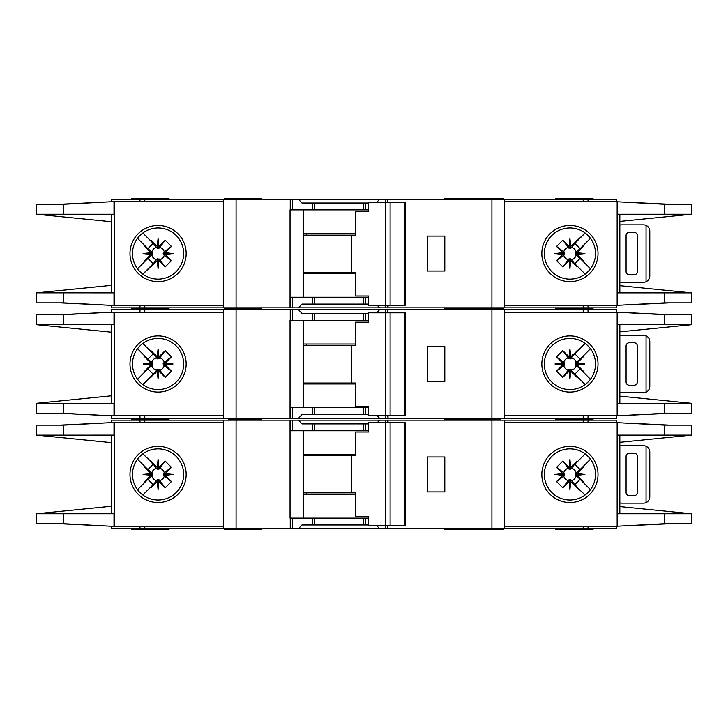 <?xml version="1.0" encoding="UTF-8"?>
<svg xmlns="http://www.w3.org/2000/svg" width="728" height="728" viewBox="0 0 728 728"><rect width="100%" height="100%" fill="white"/><g stroke="black" fill="none" stroke-linecap="round" stroke-linejoin="round"><path stroke-width="1.09" d="M361.188 414.541L355.573 414.541M322.504 414.541L316.889 414.541M316.889 313.459L322.504 313.459M355.573 313.459L361.188 313.459M158.076 369.314L157.139 369.324L157.139 371.262L158.076 371.162L158.076 369.314L159.823 370.17A6.415 6.415 0 0 0 164.255 365.747L163.409 364.937L165.338 364.937L165.256 363.136L171.435 356.884L164.255 362.253A6.415 6.415 0 0 0 159.823 357.83L159.023 358.676L159.023 356.738L157.221 356.829L150.96 350.65L156.338 357.83A6.415 6.415 0 0 0 151.906 362.253L152.753 363.063L150.823 363.063L150.905 364.865L144.726 371.116L151.906 365.747A6.415 6.415 0 0 0 156.338 370.17L157.139 369.324M151.906 365.747L152.753 364.937L152.753 363.063M156.338 357.83L157.612 358.922L159.023 358.676M570.861 369.324L568.977 369.324L568.977 371.262L570.779 371.171L577.04 377.35L570.861 369.324L570.861 371.262M568.977 371.262L562.799 377.35L556.565 371.116L563.745 365.747A6.415 6.415 0 0 0 568.177 370.17L568.977 369.324M563.745 365.747L564.591 364.937L564.591 363.063L562.662 363.063L562.744 364.865L556.565 371.116M562.662 363.063L556.565 356.884L562.799 350.65L568.177 357.83A6.415 6.415 0 0 0 563.745 362.253L564.591 363.063M568.177 357.83L570.388 358.922L570.861 356.738L569.924 356.838L569.924 358.686M575.238 364L575.247 364.937L577.177 364.937L577.086 364L575.238 364L575.247 363.063L577.177 363.063L583.274 356.884L576.094 362.253A6.415 6.415 0 0 0 571.662 357.83L570.861 358.676M577.095 363.136L584.884 364L577.086 364L577.177 363.063M569.059 356.829L569.924 349.04L569.924 356.838L568.977 356.738L568.977 358.676M164.255 362.253L163.154 363.536L163.409 364.937M163.4 364L173.046 364L165.256 364.865M163.409 363.063L165.338 363.063M158.076 358.686L158.076 349.04L158.941 356.829M157.139 358.676L157.139 356.738M444.499 418.291L444.499 419.228L472.326 419.228L472.326 418.291M261.661 418.291L261.661 419.228L254.172 419.228L254.172 418.291M500.345 418.291L500.345 419.228L478.332 419.228L500.345 419.228L500.345 420.156M168.996 418.291L168.996 419.228L131.559 419.228L168.996 419.228L168.996 420.156M503.776 309.709L503.776 308.772L444.499 308.772L472.326 308.772L472.326 307.844M444.499 309.709L444.499 307.844M466.339 309.709L466.339 307.844M261.661 309.709L261.661 308.772L224.224 308.772L224.224 309.709M555.564 309.709L555.564 308.772L593.011 308.772L555.564 308.772L555.564 307.844M132.496 364A25.58 25.58 0 0 0 158.076 389.58A25.58 25.58 0 0 0 183.665 364A25.58 25.58 0 0 0 158.076 338.42A25.58 25.58 0 0 0 132.496 364M158.076 392.092A28.092 28.092 0 0 1 129.984 364A28.092 28.092 0 0 1 158.076 335.908A28.092 28.092 0 0 1 186.168 364A28.092 28.092 0 0 1 158.076 392.092M569.924 338.42A25.58 25.58 0 0 1 585.048 343.37A25.58 25.58 0 0 0 544.335 364A25.58 25.58 0 0 0 585.048 384.63A25.58 25.58 0 0 0 585.048 343.37L587.287 345.218M569.924 392.092A28.092 28.092 0 0 1 541.832 364A28.092 28.092 0 0 1 569.924 335.908A28.092 28.092 0 0 1 598.016 364A28.092 28.092 0 0 1 569.924 392.092M588.015 382.082L585.048 384.63M691.391 403.294L691.6 413.295L664.537 413.295L617.135 415.788L617.135 403.312L691.391 403.312L619.837 396.132M664.537 314.705L691.6 314.705L691.6 324.688L617.135 324.688L617.135 312.212L664.537 314.705L664.537 324.688M619.837 331.868L691.391 324.706M589.716 347.793L586.905 344.872M588.169 381.927L589.898 379.989M586.905 383.128A25.58 25.58 0 0 1 569.924 389.58M504.404 415.788L616.716 415.788L616.716 418.291L504.404 418.291L504.404 309.709L616.716 309.709L616.716 312.212L504.404 312.212M617.135 415.788L617.135 312.212M619.837 403.312L619.837 324.688M111.284 312.212L111.284 309.709L292.547 309.709L292.547 320.32L290.053 320.32L290.053 418.291L111.284 418.291L111.284 415.788M368.486 320.32L312.53 320.32L312.53 313.459L301.965 313.459L298.516 309.709L292.547 309.709M298.516 309.709L379.57 309.709L376.695 312.831M385.54 312.831L385.54 309.709L379.57 309.709M385.54 309.709L491.919 309.709L491.919 418.291L388.024 418.291L388.024 415.788M504.404 309.709L491.919 309.709M504.404 418.291L491.919 418.291M387.715 415.788L388.024 418.291M387.715 418.291L385.54 418.291L385.54 415.788M377.268 415.788L379.57 418.291L385.54 418.291M379.57 418.291L298.516 418.291L301.965 414.541L312.53 414.541L312.53 407.68L290.372 407.68L290.053 418.291M292.547 407.68L292.547 418.291L298.516 418.291M292.547 418.291L290.372 418.291M669.678 413.295L633.378 415.051M644.626 414.414L667.822 413.295M633.378 312.949L669.678 314.705M644.626 313.586L667.822 314.705M593.011 309.709L593.011 307.844M168.996 307.844L168.996 308.772L131.559 308.772L131.559 309.709M223.596 415.788L110.929 415.788L63.627 413.295L36.4 413.295L36.4 403.312L111.284 395.823M114.005 312.212L114.005 324.688L63.627 324.688L63.627 314.705L110.929 312.212L223.596 312.212M111.284 324.688L111.284 403.312M63.627 314.705L36.4 314.705L36.4 324.688L111.284 332.177M36.627 403.312L114.005 403.312L114.005 415.788M63.627 324.688L36.627 324.688M150.823 363.063L144.726 356.884L145.063 356.283L147.911 359.122L137.537 348.748M147.911 359.122L153.208 353.826L150.359 350.987L153.208 353.826M142.834 343.452L150.359 350.987L150.96 350.65M157.139 371.262L142.834 384.548L153.208 374.174L147.911 368.878L137.537 379.252L145.063 371.717L144.726 371.116M157.221 356.829L158.076 349.04M159.023 356.738L165.201 350.65L171.435 356.884M165.256 363.136L173.046 364M165.338 364.937L171.435 371.116L165.201 377.35L159.823 370.17M158.941 371.171L158.076 378.96L158.076 371.162L158.941 371.171L165.201 377.35M158.076 378.96L157.221 371.171M150.359 377.013L153.208 374.174M147.911 368.878L145.063 371.717M150.905 364.865L143.116 364L150.905 363.136M110.929 312.212L59.814 314.705M61.37 314.705L99.308 312.822M59.814 413.295L110.929 415.788M61.37 413.295L99.308 415.178M223.596 418.291L223.596 309.709M312.53 320.32L292.547 320.32M312.53 313.459L368.486 313.459M444.808 381.472L444.808 346.528L427.336 346.528L427.336 381.472L444.808 381.472M131.559 418.291L131.559 420.156M555.564 418.291L555.564 419.228L593.011 419.228L593.011 418.291M368.486 407.68L312.53 407.68M368.486 414.541L312.53 414.541M303.349 320.32L303.349 407.68M444.499 420.156L444.499 419.228L478.332 419.228L478.332 418.291M230.467 418.291L230.467 419.228L261.661 419.228L261.661 420.156M228.592 418.291L228.592 419.228L254.172 419.228L254.172 420.156M151.906 362.253L144.726 356.884M156.338 370.17L150.96 377.35M165.201 350.65L159.823 357.83M171.435 371.116L164.255 365.747M159.023 371.262L159.023 369.324M150.823 364.937L152.753 364.937M143.116 364L152.762 364M577.177 364.937L583.274 371.116L582.937 371.717L580.089 368.878L590.463 379.252M580.089 368.878L574.792 374.174L577.641 377.013L574.792 374.174M585.166 384.548L577.641 377.013L577.04 377.35M570.861 356.738L585.166 343.461L574.792 353.826L580.089 359.122L590.463 348.748L582.937 356.283L583.274 356.884M570.779 371.171L569.924 378.96L569.059 371.171M562.744 364.865L554.954 364L562.744 363.136M568.977 356.738L562.799 350.65M569.924 349.04L570.779 356.829M577.641 350.987L574.792 353.826M580.089 359.122L582.937 356.283M584.884 364L577.095 364.865M634.188 342.788L629.201 342.788A3.121 3.121 0 0 0 626.08 345.9L626.08 382.1A3.121 3.121 0 0 0 629.201 385.212L634.188 385.212A3.121 3.121 0 0 0 637.309 382.1L637.309 345.9A3.121 3.121 0 0 0 634.188 342.788M646.045 392.183L646.045 335.817C648.42 336.991 649.667 338.893 649.795 341.532L649.795 386.468C649.667 389.107 648.42 391.009 646.045 392.183A6.243 6.243 0 0 1 643.552 392.701L621.712 392.701A6.243 6.243 0 0 1 619.837 392.419M619.837 335.581A6.243 6.243 0 0 1 621.712 335.299L643.552 335.299A6.243 6.243 0 0 1 646.045 335.817M556.565 356.884L563.745 362.253M564.6 364L554.954 364M564.591 364.937L562.662 364.937M571.662 357.83L577.04 350.65M562.799 377.35L568.177 370.17M576.094 362.253L575.247 363.063M569.924 369.314L569.924 378.96M571.662 370.17A6.415 6.415 0 0 0 576.094 365.747L575.247 364.937M576.094 365.747L583.274 371.116M390.108 415.788L368.486 415.788L368.486 406.433L355.564 406.433L355.564 383.028L351.478 383.028L351.478 345.591L355.564 345.591L355.564 322.195L368.486 322.195L368.486 312.831L404.686 312.831L404.686 415.788L390.108 415.788L390.108 312.831M404.686 415.788L405.15 415.788L405.15 312.831L404.686 312.831M385.722 415.788L385.722 312.831M368.486 322.195L367.713 322.195M303.349 383.028L351.478 383.028M351.478 345.591L303.349 345.591M355.564 383.965L303.349 383.965M303.349 344.035L355.564 344.035M361.188 304.095L355.573 304.095M322.504 304.095L316.889 304.095M316.889 203.012L322.504 203.012M355.573 203.012L361.188 203.012M158.076 258.868L157.139 258.877L157.139 260.815L158.076 260.715L158.076 258.868L159.823 259.723A6.415 6.415 0 0 0 164.255 255.301L163.409 254.491L165.338 254.491L165.256 252.689L171.435 246.437L164.255 251.806A6.415 6.415 0 0 0 159.823 247.384L159.023 248.221L159.023 246.291L157.221 246.383L150.96 240.204L156.338 247.384A6.415 6.415 0 0 0 151.906 251.806L152.753 252.616L150.823 252.616L150.905 254.409L144.726 260.669L151.906 255.301A6.415 6.415 0 0 0 156.338 259.723L157.139 258.877M151.906 255.301L152.753 254.491L152.753 252.616M156.338 247.384L157.612 248.476L159.023 248.221M570.861 258.877L568.977 258.877L568.977 260.815L570.779 260.724L577.04 266.903L570.861 258.877L570.861 260.815M568.977 260.815L562.799 266.903L556.565 260.669L563.745 255.301A6.415 6.415 0 0 0 568.177 259.723L568.977 258.877M563.745 255.301L564.591 254.491L564.591 252.616L562.662 252.616L562.744 254.409L556.565 260.669M562.662 252.616L556.565 246.437L562.799 240.204L568.177 247.384A6.415 6.415 0 0 0 563.745 251.806L564.591 252.616M568.177 247.384L570.388 248.476L570.861 246.291L569.924 246.383L569.924 248.239M575.238 253.553L575.247 254.491L577.177 254.491L577.086 253.553L575.238 253.553L575.247 252.616L577.177 252.616L583.274 246.437L576.094 251.806A6.415 6.415 0 0 0 571.662 247.384L570.861 248.221M577.095 252.689L584.884 253.553L577.086 253.553L577.177 252.616M569.059 246.383L569.924 238.593L569.924 246.383L568.977 246.291L568.977 248.221M164.255 251.806L163.154 253.089L163.409 254.491M163.4 253.553L173.046 253.553L165.256 254.409M163.409 252.616L165.338 252.616M158.076 248.239L158.076 238.593L158.941 246.383M157.139 248.221L157.139 246.291M261.661 307.844L261.661 308.772L254.172 308.772L254.172 307.844M500.345 307.844L500.345 308.772M503.776 199.263L503.776 198.325L444.499 198.325L444.499 199.263M466.339 199.263L466.339 198.325M261.661 199.263L261.661 198.325L224.224 198.325L224.224 199.263M555.564 199.263L555.564 198.325L593.011 198.325L593.011 199.263M132.496 253.553A25.58 25.58 0 0 0 158.076 279.133A25.58 25.58 0 0 0 183.665 253.553A25.58 25.58 0 0 0 158.076 227.964A25.58 25.58 0 0 0 132.496 253.553M158.076 281.645A28.092 28.092 0 0 1 129.984 253.553A28.092 28.092 0 0 1 158.076 225.462A28.092 28.092 0 0 1 186.168 253.553A28.092 28.092 0 0 1 158.076 281.645M569.924 227.964A25.58 25.58 0 0 1 585.048 232.924A25.58 25.58 0 0 0 544.335 253.553A25.58 25.58 0 0 0 585.048 274.183A25.58 25.58 0 0 0 585.048 232.924L587.287 234.771M569.924 281.645A28.092 28.092 0 0 1 541.832 253.553A28.092 28.092 0 0 1 569.924 225.462A28.092 28.092 0 0 1 598.016 253.553A28.092 28.092 0 0 1 569.924 281.645M588.015 271.635L585.048 274.183M691.391 292.847L691.6 302.848L664.537 302.848L617.135 305.341L617.135 292.865L691.391 292.865L619.837 285.685M664.537 204.259L691.6 204.259L691.6 214.241L617.135 214.241L617.135 201.756L664.537 204.259L664.537 214.241M619.837 221.412L691.391 214.26M589.716 237.346L586.905 234.425M588.169 271.48L589.898 269.542M586.905 272.681A25.58 25.58 0 0 1 569.924 279.133M504.404 305.341L616.716 305.341L616.716 307.844L504.404 307.844L504.404 199.263L616.716 199.263L616.716 201.756L504.404 201.756M617.135 305.341L617.135 201.756M619.837 292.865L619.837 214.241M111.284 201.756L111.284 199.263L292.547 199.263L292.547 209.873L290.053 209.873L290.053 307.844L111.284 307.844L111.284 305.341M368.486 209.873L312.53 209.873L312.53 203.012L301.965 203.012L298.516 199.263L292.547 199.263M298.516 199.263L379.57 199.263L376.695 202.384M385.54 202.384L385.54 199.263L379.57 199.263M385.54 199.263L491.919 199.263L491.919 307.844L388.024 307.844L388.024 305.341M504.404 199.263L491.919 199.263M504.404 307.844L491.919 307.844M387.715 305.341L388.024 307.844M387.715 307.844L385.54 307.844L385.54 305.341M377.268 305.341L379.57 307.844L385.54 307.844M379.57 307.844L298.516 307.844L301.965 304.095L312.53 304.095L312.53 297.233L290.372 297.233L290.053 307.844M292.547 297.233L292.547 307.844L298.516 307.844M292.547 307.844L290.372 307.844M669.678 302.848L633.378 304.604M644.626 303.967L667.822 302.848M633.378 202.502L669.678 204.259M644.626 203.139L667.822 204.259M168.996 199.263L168.996 198.325L131.559 198.325L131.559 199.263M223.596 305.341L110.929 305.341L63.627 302.848L36.4 302.848L36.4 292.865L111.284 285.376M114.005 201.756L114.005 214.241L63.627 214.241L63.627 204.259L110.929 201.756L223.596 201.756M111.284 214.241L111.284 292.865M63.627 204.259L36.4 204.259L36.4 214.241L111.284 221.731M114.005 305.341L114.005 292.865L36.627 292.838M63.627 214.241L36.627 214.241M150.823 252.616L144.726 246.437L145.063 245.837L147.911 248.676L137.537 238.302M147.911 248.676L153.208 243.38L150.359 240.54L153.208 243.38M142.834 233.006L150.359 240.54L150.96 240.204M157.139 260.815L142.834 274.092L153.208 263.718L147.911 258.431L137.537 268.805L145.063 261.27L144.726 260.669M157.221 246.383L158.076 238.593M159.023 246.291L165.201 240.204L171.435 246.437M165.256 252.689L173.046 253.553M165.338 254.491L171.435 260.669L165.201 266.903L159.823 259.723M158.941 260.724L158.076 268.514L158.076 260.715L158.941 260.724L165.201 266.903M158.076 268.514L157.221 260.724M150.359 266.566L153.208 263.718M147.911 258.431L145.063 261.27M150.905 254.409L143.116 253.553L150.905 252.689M110.929 201.756L59.814 204.259M61.37 204.259L99.308 202.375M59.814 302.848L110.929 305.341M61.37 302.848L99.308 304.732M223.596 307.844L223.596 199.263M312.53 209.873L292.547 209.873M312.53 203.012L368.486 203.012M444.808 271.025L444.808 236.081L427.336 236.081L427.336 271.025L444.808 271.025M131.559 307.844L131.559 308.772L168.996 308.772L168.996 309.709M368.486 297.233L312.53 297.233M368.486 304.095L312.53 304.095M303.349 209.873L303.349 297.233M478.332 307.844L478.332 308.772M230.467 307.844L230.467 308.772M151.906 251.806L144.726 246.437M156.338 259.723L150.96 266.903M165.201 240.204L159.823 247.384M171.435 260.669L164.255 255.301M159.023 260.815L159.023 258.877M150.823 254.491L152.753 254.491M143.116 253.553L152.762 253.553M577.177 254.491L583.274 260.669L582.937 261.27L580.089 258.431L590.463 268.805M580.089 258.431L574.792 263.718L577.641 266.566L574.792 263.718M585.166 274.092L577.641 266.566L577.04 266.903M570.861 246.291L585.166 233.006L574.792 243.38L580.089 248.676L590.463 238.302L582.937 245.837L583.274 246.437M570.779 260.724L569.924 268.514L569.059 260.724M562.744 254.409L554.954 253.553L562.744 252.689M568.977 246.291L562.799 240.204M569.924 238.593L570.779 246.383M577.641 240.54L574.792 243.38M580.089 248.676L582.937 245.837M584.884 253.553L577.095 254.409M634.188 232.332L629.201 232.332A3.121 3.121 0 0 0 626.08 235.453L626.08 271.644A3.121 3.121 0 0 0 629.201 274.765L634.188 274.765A3.121 3.121 0 0 0 637.309 271.644L637.309 235.453A3.121 3.121 0 0 0 634.188 232.332M646.045 281.736L646.045 225.371C648.42 226.544 649.667 228.446 649.795 231.085L649.795 276.012C649.667 278.66 648.42 280.562 646.045 281.736A6.243 6.243 0 0 1 643.552 282.255L621.712 282.255A6.243 6.243 0 0 1 619.837 281.973M619.837 225.134A6.243 6.243 0 0 1 621.712 224.852L643.552 224.852A6.243 6.243 0 0 1 646.045 225.371M556.565 246.437L563.745 251.806M564.6 253.553L554.954 253.553M564.591 254.491L562.662 254.491M571.662 247.384L577.04 240.204M562.799 266.903L568.177 259.723M576.094 251.806L575.247 252.616M569.924 258.868L569.924 268.514M571.662 259.723A6.415 6.415 0 0 0 576.094 255.301L575.247 254.491M576.094 255.301L583.274 260.669M390.108 305.341L368.486 305.341L368.486 295.987L355.564 295.987L355.564 272.581L351.478 272.581L351.478 235.144L355.564 235.144L355.564 211.748L368.486 211.748L368.486 202.384L404.686 202.384L404.686 305.341L390.108 305.341L390.108 202.384M404.686 305.341L405.15 305.341L405.15 202.384L404.686 202.384M385.722 305.341L385.722 202.384M368.486 211.748L367.713 211.748M303.349 272.581L351.478 272.581M351.478 235.144L303.349 235.144M355.564 273.519L303.349 273.519M303.349 233.588L355.564 233.588M158.941 467.276L158.076 459.486L158.076 467.285L158.941 467.276L165.201 461.097L159.023 469.123L157.139 469.123L157.139 467.185L142.834 453.908M159.823 468.277A6.415 6.415 0 0 1 164.255 472.7L163.409 473.509L165.338 473.509L165.256 475.311L173.046 474.447L165.256 473.591M165.256 475.311L171.435 481.563L163.409 475.384L163.409 473.509M164.255 476.194A6.415 6.415 0 0 1 159.823 480.616L159.023 479.779L159.023 481.709L157.221 481.618L158.076 489.407L158.941 481.618M157.221 481.618L150.96 487.796L157.139 479.779L159.023 479.779M569.924 469.132L569.924 467.285L570.779 467.276L577.04 461.097L570.861 469.123L568.977 469.123L568.977 467.185L562.799 461.097L556.565 467.33L563.745 472.7L564.6 474.447L564.591 475.384L562.662 475.384L556.565 481.563L562.799 487.796L568.177 480.616A6.415 6.415 0 0 1 563.745 476.194L564.591 475.384M571.662 468.277A6.415 6.415 0 0 1 576.094 472.7L575.247 473.509L577.177 473.509L577.095 475.311L584.884 474.447L577.095 473.591M577.095 475.311L583.274 481.563L575.247 475.384L575.247 473.509M576.094 476.194A6.415 6.415 0 0 1 571.662 480.616L570.861 479.779L570.861 481.709L569.059 481.618L569.924 489.407L570.779 481.618M568.177 480.616L569.451 479.525L570.861 479.779M584.884 474.447L575.238 474.447M569.924 489.407L569.924 479.761M163.4 474.447L173.046 474.447M158.076 479.761L158.076 489.407M478.332 420.156L478.332 419.228L472.326 419.228L472.326 420.156M444.499 528.737L444.499 529.675L466.339 529.675L466.339 528.737M503.776 528.737L503.776 529.675L466.339 529.675M261.661 528.737L261.661 529.675L224.224 529.675L224.224 528.737M555.564 528.737L555.564 529.675L593.011 529.675L593.011 528.737M158.076 448.867A25.58 25.58 0 0 1 183.665 474.447A25.58 25.58 0 0 1 158.076 500.036A25.58 25.58 0 0 1 132.496 474.447A25.58 25.58 0 0 1 158.076 448.867M158.076 502.538A28.092 28.092 0 0 0 186.168 474.447A28.092 28.092 0 0 0 158.076 446.355A28.092 28.092 0 0 0 129.984 474.447A28.092 28.092 0 0 0 158.076 502.538M586.905 455.319A25.58 25.58 0 0 0 569.924 448.867A25.58 25.58 0 0 1 585.048 495.076A25.58 25.58 0 0 1 569.924 500.036A25.58 25.58 0 0 0 585.048 495.076L587.287 493.229M569.924 502.538A28.092 28.092 0 0 0 598.016 474.447A28.092 28.092 0 0 0 569.924 446.355A28.092 28.092 0 0 0 541.832 474.447A28.092 28.092 0 0 0 569.924 502.538M588.015 456.365L589.898 458.458M588.169 456.52L585.048 453.817M589.716 490.654L586.905 493.575M691.391 435.153L691.6 425.152L664.537 425.152L617.135 422.659L617.135 435.135L691.391 435.135L619.837 442.315M664.537 523.741L691.6 523.741L691.6 513.759L617.135 513.759L617.135 526.244L664.537 523.741L664.537 513.759M619.837 506.588L691.391 513.74M569.924 500.036A25.58 25.58 0 0 1 544.335 474.447A25.58 25.58 0 0 1 569.924 448.867M504.404 422.659L616.716 422.659L616.716 420.156L504.404 420.156L504.404 528.737L616.716 528.737L616.716 526.244L504.404 526.244M617.135 422.659L617.135 526.244M619.837 435.135L619.837 513.759M504.404 528.737L491.919 528.737L491.919 420.156L388.024 420.156L388.024 422.659M385.54 525.616L385.54 528.737L491.919 528.737M385.54 528.737L379.57 528.737L376.695 525.616M368.486 518.127L312.53 518.127L312.53 524.988L301.965 524.988L298.516 528.737L379.57 528.737M298.516 528.737L292.547 528.737L292.547 518.127L290.053 518.127L290.053 420.156L111.284 420.156L111.284 422.659M236.081 420.156L236.081 528.737L292.547 528.737M236.081 528.737L144.79 528.737L144.79 526.244M111.284 526.244L111.284 528.737L144.79 528.737M504.404 420.156L491.919 420.156M368.486 430.767L292.547 430.767L292.547 420.156L290.053 420.156M292.547 420.156L298.516 420.156L301.965 423.905L312.53 423.905L312.53 430.767M377.268 422.659L379.57 420.156L298.516 420.156M379.57 420.156L385.54 420.156L385.54 422.659M387.715 422.659L387.715 420.156L385.54 420.156M644.626 424.033L667.822 425.152M669.678 425.152L633.378 423.396M633.378 525.498L669.678 523.741M644.626 524.861L667.822 523.741M168.996 528.737L168.996 529.675L131.559 529.675L131.559 528.737M114.005 526.244L114.005 513.759L63.627 513.759L63.627 523.741L110.929 526.244L223.596 526.244M223.596 422.659L110.929 422.659L63.627 425.152L36.4 425.152L36.4 435.135L111.284 442.624M111.284 513.759L111.284 435.135M63.627 523.741L36.4 523.741L36.4 513.759L111.284 506.269M36.627 513.74L63.627 513.759M114.005 422.659L114.005 435.135L36.627 435.162M150.823 475.384L150.905 473.591L143.116 474.447L152.762 474.447L152.753 475.384L150.823 475.384L144.726 481.563L145.063 482.164L147.911 479.324L137.537 489.698M153.208 484.62L150.359 487.46L153.208 484.62L147.911 479.324M142.834 494.995L150.359 487.46L150.96 487.796M157.139 467.185L158.076 467.285L158.076 469.132M158.076 459.486L157.221 467.276M165.338 473.509L171.435 467.33L165.201 461.097M159.023 481.709L165.201 487.796L171.435 481.563M150.359 461.434L153.208 464.282L150.359 461.434M153.208 464.282L147.911 469.569L145.063 466.73L144.726 467.33L151.906 472.7A6.415 6.415 0 0 1 156.338 468.277L150.96 461.097M137.537 459.195L147.911 469.569M143.116 474.447L150.905 475.311M150.905 473.591L144.726 467.33M61.37 523.741L99.308 525.625M59.814 523.741L110.929 526.244M59.814 425.152L110.929 422.659M61.37 425.152L99.308 423.268M223.596 420.156L223.596 528.737M312.53 518.127L292.547 518.127M355.573 524.988L361.188 524.988M316.889 524.988L322.504 524.988M312.53 524.988L368.486 524.988M444.808 456.975L444.808 491.919L427.336 491.919L427.336 456.975L444.808 456.975M555.564 420.156L555.564 419.228L593.011 419.228L593.011 420.156M368.486 423.905L312.53 423.905M322.504 423.905L316.889 423.905M361.188 423.905L355.573 423.905M292.547 430.767L290.372 430.767L290.372 420.156M303.349 518.127L303.349 430.767M230.467 420.156L230.467 419.228L228.592 419.228L228.592 420.156M156.338 480.616A6.415 6.415 0 0 1 151.906 476.194L144.726 481.563M157.139 479.779L157.139 481.709M165.201 487.796L159.823 480.616M163.409 475.384L165.338 475.384M171.435 467.33L164.255 472.7M159.023 467.185L159.023 469.123M156.338 468.277L157.139 469.123M150.823 473.509L152.753 473.509L152.762 474.447M151.906 472.7L152.753 473.509M151.906 476.194L152.753 475.384M577.177 473.509L583.274 467.33L582.937 466.73L580.089 469.569L590.463 459.195M574.792 464.282L577.641 461.434L574.792 464.282L580.089 469.569M585.166 453.908L577.641 461.434L577.04 461.097M570.861 481.709L585.166 494.995M569.059 481.618L562.799 487.796M562.662 475.384L562.744 473.591L554.954 474.447L562.744 475.311M562.744 473.591L556.565 467.33M568.977 467.185L569.924 467.285L569.924 459.486L569.059 467.276M570.779 467.276L569.924 459.486M577.641 487.46L574.792 484.62L577.641 487.46M574.792 484.62L580.089 479.324L582.937 482.164L583.274 481.563M590.463 489.698L580.089 479.324M634.188 495.668L629.201 495.668A3.121 3.121 0 0 1 626.08 492.547L626.08 456.356A3.121 3.121 0 0 1 629.201 453.235L634.188 453.235A3.121 3.121 0 0 1 637.309 456.356L637.309 492.547A3.121 3.121 0 0 1 634.188 495.668M619.837 502.866A6.243 6.243 0 0 0 621.712 503.148L643.552 503.148A6.243 6.243 0 0 0 646.045 502.629C648.42 501.455 649.667 499.554 649.795 496.915L649.795 451.988C649.667 449.34 648.42 447.438 646.045 446.264L646.045 502.629M646.045 446.264A6.243 6.243 0 0 0 643.552 445.745L621.712 445.745A6.243 6.243 0 0 0 619.837 446.027M556.565 481.563L563.745 476.194M568.977 481.709L568.977 479.779M564.6 474.447L554.954 474.447M564.591 473.509L562.662 473.509M571.662 480.616L577.04 487.796M562.799 461.097L568.977 469.123M563.745 472.7A6.415 6.415 0 0 1 568.177 468.277M577.177 475.384L575.247 475.384M570.861 469.123L570.861 467.185M576.094 472.7L583.274 467.33M390.108 422.659L368.486 422.659L368.486 432.013L355.564 432.013L355.564 455.419L351.478 455.419L351.478 492.856L355.564 492.856L355.564 516.252L368.486 516.252L368.486 525.616L404.686 525.616L404.686 422.659L390.108 422.659L390.108 525.616M404.686 422.659L405.15 422.659L405.15 525.616L404.686 525.616M385.722 422.659L385.722 525.616M368.486 516.252L367.713 516.252M303.349 455.419L351.478 455.419M351.478 492.856L303.349 492.856M355.564 454.481L303.349 454.481M303.349 494.412L355.564 494.412M664.537 403.312L664.537 413.295M588.024 312.212L588.024 309.709M583.21 312.212L583.21 309.709M583.21 415.788L583.21 418.291M588.024 415.788L588.024 418.291M114.396 312.212L114.396 415.788M63.627 413.295L63.627 403.312M139.976 309.709L139.976 312.212M144.79 309.709L144.79 312.212M236.081 418.291L236.081 309.709M290.245 309.709L290.245 320.32M365.547 320.32L365.547 313.459M387.833 312.831L387.833 309.709M144.79 415.788L144.79 418.291M139.976 415.788L139.976 418.291M365.547 414.541L365.547 407.68M236.7 418.291L236.7 420.156M306.415 383.028L306.415 383.965M306.415 344.035L306.415 345.591M363.254 320.32L363.254 313.459M314.824 320.32L314.824 313.459M363.254 414.541L363.254 407.68M314.824 414.541L314.824 407.68M664.537 292.865L664.537 302.848M588.024 201.756L588.024 199.263M583.21 201.756L583.21 199.263M583.21 305.341L583.21 307.844M588.024 305.341L588.024 307.844M114.396 201.756L114.396 305.341M63.627 302.848L63.627 292.865M139.976 199.263L139.976 201.756M144.79 199.263L144.79 201.756M236.081 307.844L236.081 199.263M290.245 199.263L290.245 209.873M365.547 209.873L365.547 203.012M387.833 202.384L387.833 199.263M144.79 305.341L144.79 307.844M139.976 305.341L139.976 307.844M365.547 304.095L365.547 297.233M236.7 307.844L236.7 308.772M306.415 272.581L306.415 273.519M306.415 233.588L306.415 235.144M363.254 209.873L363.254 203.012M314.824 209.873L314.824 203.012M363.254 304.095L363.254 297.233M314.824 304.095L314.824 297.233M664.537 435.135L664.537 425.152M588.024 526.244L588.024 528.737M583.21 526.244L583.21 528.737M583.21 422.659L583.21 420.156M588.024 422.659L588.024 420.156M114.396 526.244L114.396 422.659M63.627 425.152L63.627 435.135M139.976 528.737L139.976 526.244M290.245 528.737L290.245 518.127M365.547 518.127L365.547 524.988M387.833 525.616L387.833 528.737M144.79 422.659L144.79 420.156M139.976 422.659L139.976 420.156M365.547 423.905L365.547 430.767M306.415 455.419L306.415 454.481M306.415 494.412L306.415 492.856M363.254 518.127L363.254 524.988M314.824 518.127L314.824 524.988M363.254 423.905L363.254 430.767M314.824 423.905L314.824 430.767M466.339 418.291L466.339 420.156M228.592 307.844L228.592 308.772"/></g></svg>
